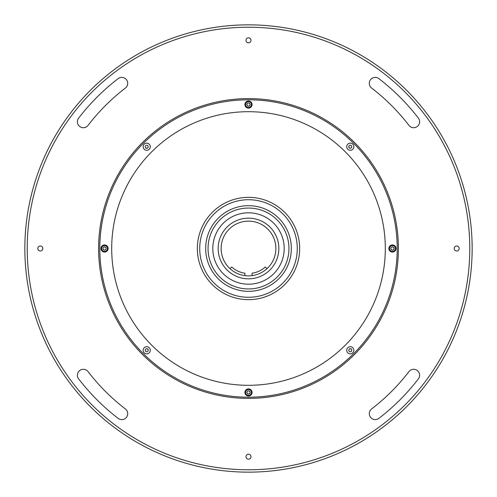 <?xml version="1.0" encoding="UTF-8"?>
<svg xmlns="http://www.w3.org/2000/svg" width="497" height="497" viewBox="0 0 497 497"><rect width="100%" height="100%" fill="white"/><g stroke="black" fill="none" stroke-linecap="round" stroke-linejoin="round"><path stroke-width="0.75" d="M472.15 248.5A223.65 223.65 0 0 1 248.5 472.15A223.65 223.65 0 0 1 24.85 248.5A223.65 223.65 0 0 1 248.5 24.85A223.65 223.65 0 0 1 472.15 248.5M27.229 248.5A221.271 221.271 0 0 0 248.5 469.771A221.271 221.271 0 0 0 469.771 248.5A221.271 221.271 0 0 0 248.5 27.229A221.271 221.271 0 0 0 27.229 248.5M369.29 83.334A5.945 5.945 0 0 0 371.613 88.056A202.236 202.236 0 0 1 408.944 125.387A5.945 5.945 0 0 0 417.287 126.486A5.945 5.945 0 0 0 418.381 118.143A214.132 214.132 0 0 0 378.857 78.619A5.945 5.945 0 0 0 369.29 83.334M77.389 121.765A5.945 5.945 0 0 0 88.056 125.387A202.236 202.236 0 0 1 125.387 88.056A5.945 5.945 0 0 0 126.486 79.713A5.945 5.945 0 0 0 118.143 78.619A214.132 214.132 0 0 0 78.619 118.143A5.945 5.945 0 0 0 77.389 121.765M77.389 375.235A5.945 5.945 0 0 0 78.619 378.857A214.132 214.132 0 0 0 118.143 418.381A5.945 5.945 0 0 0 126.486 417.287A5.945 5.945 0 0 0 125.387 408.944A202.236 202.236 0 0 1 88.056 371.613A5.945 5.945 0 0 0 77.389 375.235M459.185 248.5A2.497 2.497 0 0 0 456.687 246.003A2.497 2.497 0 0 0 454.19 248.5A2.497 2.497 0 0 0 456.687 250.997A2.497 2.497 0 0 0 459.185 248.5M250.997 40.313A2.497 2.497 0 0 0 248.5 37.815A2.497 2.497 0 0 0 246.003 40.313A2.497 2.497 0 0 0 248.5 42.81A2.497 2.497 0 0 0 250.997 40.313M42.81 248.5A2.497 2.497 0 0 0 40.313 246.003A2.497 2.497 0 0 0 37.815 248.5A2.497 2.497 0 0 0 40.313 250.997A2.497 2.497 0 0 0 42.81 248.5M369.29 413.666A5.945 5.945 0 0 0 378.857 418.381A214.132 214.132 0 0 0 418.381 378.857A5.945 5.945 0 0 0 417.287 370.513A5.945 5.945 0 0 0 408.944 371.613A202.236 202.236 0 0 1 371.613 408.944A5.945 5.945 0 0 0 369.29 413.666M250.997 456.687A2.497 2.497 0 0 0 248.5 454.19A2.497 2.497 0 0 0 246.003 456.687A2.497 2.497 0 0 0 248.5 459.185A2.497 2.497 0 0 0 250.997 456.687M98.605 248.5A149.895 149.895 0 0 1 248.5 98.605A149.895 149.895 0 0 1 398.395 248.5A149.895 149.895 0 0 1 248.5 398.395A149.895 149.895 0 0 1 98.605 248.5M353.852 350.286A3.566 3.566 0 0 0 350.286 346.713A3.566 3.566 0 0 0 346.713 350.286A3.566 3.566 0 0 0 350.286 353.852A3.566 3.566 0 0 0 353.852 350.286M396.016 248.5A3.566 3.566 0 0 0 392.444 244.934A3.566 3.566 0 0 0 388.878 248.5A3.566 3.566 0 0 0 392.444 252.066A3.566 3.566 0 0 0 396.016 248.5M353.852 146.714A3.566 3.566 0 0 0 350.286 143.148A3.566 3.566 0 0 0 346.713 146.714A3.566 3.566 0 0 0 350.286 150.287A3.566 3.566 0 0 0 353.852 146.714M150.287 146.714A3.566 3.566 0 0 0 146.714 143.148A3.566 3.566 0 0 0 143.148 146.714A3.566 3.566 0 0 0 146.714 150.287A3.566 3.566 0 0 0 150.287 146.714M108.122 248.5A3.566 3.566 0 0 0 104.556 244.934A3.566 3.566 0 0 0 100.984 248.5A3.566 3.566 0 0 0 104.556 252.066A3.566 3.566 0 0 0 108.122 248.5M150.287 350.286A3.566 3.566 0 0 0 146.714 346.713A3.566 3.566 0 0 0 143.148 350.286A3.566 3.566 0 0 0 146.714 353.852A3.566 3.566 0 0 0 150.287 350.286M99.798 248.5A148.702 148.702 0 0 0 248.5 397.202A148.702 148.702 0 0 0 397.202 248.5A148.702 148.702 0 0 0 248.5 99.798A148.702 148.702 0 0 0 99.798 248.5M385.305 248.5A136.805 136.805 0 0 1 248.5 385.305A136.805 136.805 0 0 1 111.695 248.5A136.805 136.805 0 0 1 248.5 111.695A136.805 136.805 0 0 1 385.305 248.5M244.934 104.556A3.566 3.566 0 0 0 248.5 108.122A3.566 3.566 0 0 0 252.066 104.556A3.566 3.566 0 0 0 248.5 100.984A3.566 3.566 0 0 0 244.934 104.556M244.934 392.444A3.566 3.566 0 0 0 248.5 396.016A3.566 3.566 0 0 0 252.066 392.444A3.566 3.566 0 0 0 248.5 388.878A3.566 3.566 0 0 0 244.934 392.444M147.286 351.659A1.485 1.485 0 0 0 148.087 349.714A1.485 1.485 0 0 0 146.149 348.913A1.485 1.485 0 0 0 145.341 350.851A1.485 1.485 0 0 0 147.286 351.659M146.944 348.583L148.305 349.627L146.944 348.583M245.81 391.325A2.914 2.914 0 0 0 247.382 395.134A2.914 2.914 0 0 0 251.19 393.562A2.914 2.914 0 0 0 249.618 389.754A2.914 2.914 0 0 0 245.81 391.325M247.456 391.083L249.159 390.859L250.202 392.22L249.544 393.81L247.841 394.028L246.798 392.667L247.456 391.083M351.659 349.714A1.485 1.485 0 0 0 349.714 348.913A1.485 1.485 0 0 0 348.913 350.851A1.485 1.485 0 0 0 350.851 351.659A1.485 1.485 0 0 0 351.659 349.714M349.627 348.695L351.329 348.925L349.627 348.695M391.325 251.19A2.914 2.914 0 0 0 395.134 249.618A2.914 2.914 0 0 0 393.562 245.81A2.914 2.914 0 0 0 389.754 247.382A2.914 2.914 0 0 0 391.325 251.19M391.083 249.544L390.859 247.841L392.22 246.798L393.81 247.456L394.028 249.159L392.667 250.202L391.083 249.544M349.714 145.341A1.485 1.485 0 0 0 348.913 147.286A1.485 1.485 0 0 0 350.851 148.087A1.485 1.485 0 0 0 351.659 146.149A1.485 1.485 0 0 0 349.714 145.341M350.056 148.417L348.695 147.373L350.056 148.417M251.19 105.675A2.914 2.914 0 0 0 249.618 101.866A2.914 2.914 0 0 0 245.81 103.438A2.914 2.914 0 0 0 247.382 107.246A2.914 2.914 0 0 0 251.19 105.675M249.544 105.917L247.841 106.141L246.798 104.78L247.456 103.19L249.159 102.972L250.202 104.333L249.544 105.917M145.341 147.286A1.485 1.485 0 0 0 147.286 148.087A1.485 1.485 0 0 0 148.087 146.149A1.485 1.485 0 0 0 146.149 145.341A1.485 1.485 0 0 0 145.341 147.286M147.373 148.305L145.671 148.075L147.373 148.305M105.675 245.81A2.914 2.914 0 0 0 101.866 247.382A2.914 2.914 0 0 0 103.438 251.19A2.914 2.914 0 0 0 107.246 249.618A2.914 2.914 0 0 0 105.675 245.81M105.917 247.456L106.141 249.159L104.78 250.202L103.19 249.544L102.972 247.841L104.333 246.798L105.917 247.456M275.86 248.5A27.36 27.36 0 0 1 248.5 275.86A27.36 27.36 0 0 1 221.14 248.5A27.36 27.36 0 0 1 248.5 221.14A27.36 27.36 0 0 1 275.86 248.5M229.993 268.653L231.72 267.007A24.98 24.98 0 0 0 244.934 273.226L244.934 275.63M267.007 268.653L265.28 267.007A24.98 24.98 0 0 1 252.066 273.226L252.066 275.63M212.809 248.5A35.691 35.691 0 0 0 248.5 284.191A35.691 35.691 0 0 0 284.191 248.5A35.691 35.691 0 0 0 248.5 212.809A35.691 35.691 0 0 0 212.809 248.5M278.836 248.5A30.336 30.336 0 0 1 248.5 278.836A30.336 30.336 0 0 1 218.164 248.5A30.336 30.336 0 0 1 248.5 218.164A30.336 30.336 0 0 1 278.836 248.5M210.778 263.099L211.107 263.913M249.848 208.075L250.271 208.094M214.424 226.713L214.872 226.023L214.424 226.713M210.927 233.522L211.244 232.758L210.927 233.522M208.858 240.467L208.988 239.84M208.075 247.152L208.094 246.729M208.081 247.009L208.057 247.86M208.87 256.607L208.783 256.154M208.616 255.228L208.46 254.228M210.796 263.137L210.293 261.77M211.07 263.826L210.678 262.832M210.461 262.248L210.349 261.938M214.077 269.741L214.35 270.175M214.431 270.3L213.971 269.567M213.927 269.492L213.462 268.709M213.362 268.529L213.983 269.585M240.393 208.87L240.846 208.783M240.896 208.771L242.548 208.492M234.186 210.672L235.23 210.293M234.739 210.467L233.863 210.796M227.259 214.077L226.825 214.35M226.7 214.431L227.433 213.971M226.713 282.576L226.023 282.128L226.713 282.576M233.522 286.073L232.758 285.756L233.522 286.073M240.15 288.074L239.84 288.012M247.152 288.925L246.729 288.906M247.86 288.943L246.599 288.9M250.09 208.081L250.401 208.1M249.991 208.081L249.14 208.057M269.741 282.923L270.175 282.65M270.3 282.569L269.567 283.029M269.492 283.073L268.983 283.377M268.529 283.638L269.585 283.017M261.77 286.707L263.913 285.893M263.211 286.179L262.261 286.533M256.607 288.13L256.154 288.217M256.104 288.229L254.228 288.54M282.923 227.259L282.65 226.825M282.569 226.7L283.029 227.433M283.073 227.508L283.538 228.291M283.638 228.471L283.017 227.415M286.322 234.168L286.707 235.23M288.13 240.393L288.217 240.846M288.229 240.896L288.54 242.772M288.925 249.848L288.906 250.271M288.919 249.991L288.943 249.14M288.074 256.85L288.012 257.16M286.073 263.478L285.756 264.242L286.073 263.478M282.576 270.287L282.128 270.977L282.576 270.287M256.85 208.926L257.16 208.988M263.478 210.927L264.242 211.244L263.478 210.927M270.287 214.424L270.977 214.872L270.287 214.424M286.017 233.385L286.222 233.901M247.941 299.654L249.624 299.641M299.654 248.5A51.154 51.154 0 0 1 248.5 299.654A51.154 51.154 0 0 1 197.346 248.5A51.154 51.154 0 0 1 248.5 197.346A51.154 51.154 0 0 1 299.654 248.5M199.726 248.5A48.774 48.774 0 0 0 248.5 297.274A48.774 48.774 0 0 0 297.274 248.5A48.774 48.774 0 0 0 248.5 199.726A48.774 48.774 0 0 0 199.726 248.5M293.081 223.408L293.472 224.122M204.484 222.439L203.652 223.898M208.05 248.5A40.45 40.45 0 0 1 248.5 208.05A40.45 40.45 0 0 1 288.95 248.5A40.45 40.45 0 0 1 248.5 288.95A40.45 40.45 0 0 1 208.05 248.5M291.329 248.5A42.829 42.829 0 0 1 248.5 291.329A42.829 42.829 0 0 1 205.671 248.5A42.829 42.829 0 0 1 248.5 205.671A42.829 42.829 0 0 1 291.329 248.5"/></g></svg>
